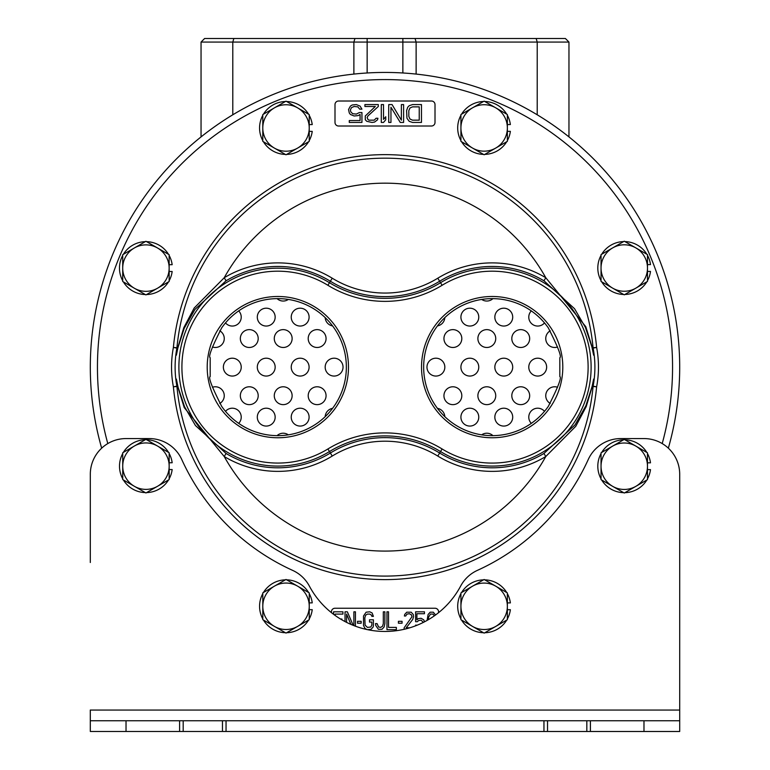 <?xml version="1.0" encoding="UTF-8"?>
<svg xmlns="http://www.w3.org/2000/svg" width="770" height="770" viewBox="0 0 770 770"><rect width="100%" height="100%" fill="white"/><g stroke="black" fill="none" stroke-linecap="round" stroke-linejoin="round"><path stroke-width="1.16" d="M277.075 435.647A8.932 8.932 0 0 1 288.336 434.838M481.673 434.838A8.932 8.932 0 0 1 492.935 435.647M225.504 411.344A8.932 8.932 0 0 1 241.231 417.138A8.932 8.932 0 0 1 238.7 423.365M257.305 417.138A8.932 8.932 0 0 1 266.237 408.206A8.932 8.932 0 0 1 275.159 417.138A8.932 8.932 0 0 1 266.237 426.07A8.932 8.932 0 0 1 257.305 417.138M291.233 417.138A8.932 8.932 0 0 1 300.165 408.206A8.932 8.932 0 0 1 309.097 417.138A8.932 8.932 0 0 1 300.165 426.07A8.932 8.932 0 0 1 291.233 417.138M325.181 416.657A8.932 8.932 0 0 1 332.582 408.341M437.427 408.341A8.932 8.932 0 0 1 444.819 416.657M460.912 417.138A8.932 8.932 0 0 1 469.844 408.206A8.932 8.932 0 0 1 478.767 417.138A8.932 8.932 0 0 1 469.844 426.07A8.932 8.932 0 0 1 460.912 417.138M494.841 417.138A8.932 8.932 0 0 1 503.772 408.206A8.932 8.932 0 0 1 512.704 417.138A8.932 8.932 0 0 1 503.772 426.07A8.932 8.932 0 0 1 494.841 417.138M531.31 423.365A8.932 8.932 0 0 1 534.621 408.755A8.932 8.932 0 0 1 544.505 411.344M212.443 387.252A8.932 8.932 0 0 1 219.758 403.461M240.336 395.703A8.932 8.932 0 0 1 249.268 386.781A8.932 8.932 0 0 1 258.2 395.703A8.932 8.932 0 0 1 249.268 404.635A8.932 8.932 0 0 1 240.336 395.703M274.274 395.703A8.932 8.932 0 0 1 283.196 386.781A8.932 8.932 0 0 1 292.128 395.703A8.932 8.932 0 0 1 283.196 404.635A8.932 8.932 0 0 1 274.274 395.703M308.202 395.703A8.932 8.932 0 0 1 317.134 386.781A8.932 8.932 0 0 1 326.066 395.703A8.932 8.932 0 0 1 317.134 404.635A8.932 8.932 0 0 1 308.202 395.703M443.944 395.703A8.932 8.932 0 0 1 452.875 386.781A8.932 8.932 0 0 1 461.808 395.703A8.932 8.932 0 0 1 452.875 404.635A8.932 8.932 0 0 1 443.944 395.703M477.881 395.703A8.932 8.932 0 0 1 486.804 386.781A8.932 8.932 0 0 1 495.736 395.703A8.932 8.932 0 0 1 486.804 404.635A8.932 8.932 0 0 1 477.881 395.703M511.809 395.703A8.932 8.932 0 0 1 520.741 386.781A8.932 8.932 0 0 1 529.673 395.703A8.932 8.932 0 0 1 520.741 404.635A8.932 8.932 0 0 1 511.809 395.703M550.252 403.461A8.932 8.932 0 0 1 557.567 387.252M223.367 367.126A8.932 8.932 0 0 1 232.299 358.204A8.932 8.932 0 0 1 241.231 367.126A8.932 8.932 0 0 1 232.299 376.058A8.932 8.932 0 0 1 223.367 367.126M257.305 367.126A8.932 8.932 0 0 1 266.237 358.204A8.932 8.932 0 0 1 275.159 367.126A8.932 8.932 0 0 1 266.237 376.058A8.932 8.932 0 0 1 257.305 367.126M291.233 367.126A8.932 8.932 0 0 1 300.165 358.204A8.932 8.932 0 0 1 309.097 367.126A8.932 8.932 0 0 1 300.165 376.058A8.932 8.932 0 0 1 291.233 367.126M325.171 367.126A8.932 8.932 0 0 1 334.103 358.204A8.932 8.932 0 0 1 343.035 367.126A8.932 8.932 0 0 1 334.103 376.058A8.932 8.932 0 0 1 325.171 367.126M426.975 367.126A8.932 8.932 0 0 1 435.907 358.204A8.932 8.932 0 0 1 444.839 367.126A8.932 8.932 0 0 1 435.907 376.058A8.932 8.932 0 0 1 426.975 367.126M460.912 367.126A8.932 8.932 0 0 1 469.844 358.204A8.932 8.932 0 0 1 478.767 367.126A8.932 8.932 0 0 1 469.844 376.058A8.932 8.932 0 0 1 460.912 367.126M494.841 367.126A8.932 8.932 0 0 1 503.772 358.204A8.932 8.932 0 0 1 512.704 367.126A8.932 8.932 0 0 1 503.772 376.058A8.932 8.932 0 0 1 494.841 367.126M528.778 367.126A8.932 8.932 0 0 1 537.71 358.204A8.932 8.932 0 0 1 546.642 367.126A8.932 8.932 0 0 1 537.71 376.058A8.932 8.932 0 0 1 528.778 367.126M219.758 330.792A8.932 8.932 0 0 1 212.443 347M240.336 338.55A8.932 8.932 0 0 1 249.268 329.627A8.932 8.932 0 0 1 258.2 338.55A8.932 8.932 0 0 1 249.268 347.482A8.932 8.932 0 0 1 240.336 338.55M274.274 338.55A8.932 8.932 0 0 1 283.196 329.627A8.932 8.932 0 0 1 292.128 338.55A8.932 8.932 0 0 1 283.196 347.482A8.932 8.932 0 0 1 274.274 338.55M308.202 338.55A8.932 8.932 0 0 1 317.134 329.627A8.932 8.932 0 0 1 326.066 338.55A8.932 8.932 0 0 1 317.134 347.482A8.932 8.932 0 0 1 308.202 338.55M443.944 338.55A8.932 8.932 0 0 1 452.875 329.627A8.932 8.932 0 0 1 461.808 338.55A8.932 8.932 0 0 1 452.875 347.482A8.932 8.932 0 0 1 443.944 338.55M477.881 338.55A8.932 8.932 0 0 1 486.804 329.627A8.932 8.932 0 0 1 495.736 338.55A8.932 8.932 0 0 1 486.804 347.482A8.932 8.932 0 0 1 477.881 338.55M511.809 338.55A8.932 8.932 0 0 1 520.741 329.627A8.932 8.932 0 0 1 529.673 338.55A8.932 8.932 0 0 1 520.741 347.482A8.932 8.932 0 0 1 511.809 338.55M557.567 347A8.932 8.932 0 0 1 550.252 330.792M238.7 310.897A8.932 8.932 0 0 1 235.389 325.498A8.932 8.932 0 0 1 225.504 322.919M257.305 317.125A8.932 8.932 0 0 1 266.237 308.192A8.932 8.932 0 0 1 275.159 317.125A8.932 8.932 0 0 1 266.237 326.047A8.932 8.932 0 0 1 257.305 317.125M291.233 317.125A8.932 8.932 0 0 1 300.165 308.192A8.932 8.932 0 0 1 309.097 317.125A8.932 8.932 0 0 1 300.165 326.047A8.932 8.932 0 0 1 291.233 317.125M332.582 325.922A8.932 8.932 0 0 1 325.181 317.596M444.819 317.596A8.932 8.932 0 0 1 437.427 325.922M460.912 317.125A8.932 8.932 0 0 1 469.844 308.192A8.932 8.932 0 0 1 478.767 317.125A8.932 8.932 0 0 1 469.844 326.047A8.932 8.932 0 0 1 460.912 317.125M494.841 317.125A8.932 8.932 0 0 1 503.772 308.192A8.932 8.932 0 0 1 512.704 317.125A8.932 8.932 0 0 1 503.772 326.047A8.932 8.932 0 0 1 494.841 317.125M544.505 322.919A8.932 8.932 0 0 1 528.778 317.125A8.932 8.932 0 0 1 531.31 310.897M288.336 299.424A8.932 8.932 0 0 1 277.075 298.616M492.935 298.616A8.932 8.932 0 0 1 481.673 299.424M201.047 136.906L201.047 42.071L204.618 38.5L565.392 38.5L568.963 42.071L568.963 136.906M204.618 38.5L201.047 42.071L568.963 42.071M679.698 367.126A294.698 294.698 0 0 0 385 72.438A294.698 294.698 0 0 0 101.669 448.169A294.698 294.698 0 0 1 385 72.438A294.698 294.698 0 0 1 668.341 448.169A294.698 294.698 0 0 0 679.698 367.126M334.998 122.44A3.571 3.571 0 0 0 338.569 126.02L431.441 126.02A3.571 3.571 0 0 0 435.012 122.44L435.012 104.585A3.571 3.571 0 0 0 431.441 101.014L338.569 101.014A3.571 3.571 0 0 0 334.998 104.585L334.998 122.44M438.582 612.66L438.582 611.813A3.571 3.571 0 0 0 435.012 608.242L334.998 608.242A3.571 3.571 0 0 0 331.427 611.813L331.427 612.66M593.275 350.061L593.073 347.771L596.625 347.434L593.121 348.098A102.737 102.737 0 0 1 593.121 386.165L596.625 386.819L593.073 386.492A3.571 3.119 -174.7 0 1 593.121 386.165L593.641 379.052L592.111 386.386L585.845 405.848L575.036 424.886L543.947 453.463A100.677 100.677 0 0 1 439.641 453.02A104.72 104.72 0 0 0 330.369 453.02A100.677 100.677 0 0 1 226.062 453.463L195.455 425.55L184.579 406.801L178.101 387.291L176.369 379.052L176.888 386.165A3.571 3.119 174.7 0 1 176.936 386.492L173.385 386.819L176.888 386.165A102.737 102.737 0 0 1 176.888 348.098A3.571 3.119 5.3 0 0 176.936 347.771L173.385 347.434A106.299 106.299 0 0 0 173.385 386.819A212.539 212.539 0 0 0 596.625 386.819A106.299 106.299 0 0 0 596.625 347.434A212.539 212.539 0 0 0 173.385 347.434L176.888 348.098L176.369 355.201A3.571 2.666 -176.7 0 0 176.388 354.999L177.832 347.52L183.818 327.625L194.204 308L224.224 277.739A104.239 104.239 0 0 1 332.226 278.201A101.149 101.149 0 0 0 437.784 278.201A104.239 104.239 0 0 1 545.786 277.739L585.787 326.653L591.986 346.596L593.622 354.999L593.458 352.458M176.936 347.771L176.734 350.061M176.551 352.458L176.388 354.999A208.968 208.968 0 0 1 385 158.168A208.968 208.968 0 0 1 593.622 354.999A3.571 2.666 -3.3 0 0 593.641 355.201L593.121 348.098A3.571 3.119 -5.3 0 1 593.073 347.771M176.369 355.201L177.899 347.867L184.165 328.415L194.974 309.376L226.062 280.79A100.677 100.677 0 0 1 330.369 281.243A104.72 104.72 0 0 0 439.641 281.243A100.677 100.677 0 0 1 543.947 280.79L574.555 308.703L585.431 327.462L591.909 346.972L593.641 355.201M437.784 278.201L440.536 282.715A98.955 98.955 0 0 1 567.432 431.373A98.955 98.955 0 0 1 440.536 451.547L442.115 448.977A95.932 95.932 0 0 0 565.132 304.843A95.932 95.932 0 0 0 442.115 285.285A109.456 109.456 0 0 1 327.895 285.285A95.932 95.932 0 0 0 204.878 429.41A95.932 95.932 0 0 0 327.895 448.977A109.456 109.456 0 0 1 442.115 448.977M332.226 456.061L329.473 451.547A106.443 106.443 0 0 1 440.536 451.547L437.784 456.061A101.149 101.149 0 0 0 332.226 456.061A104.239 104.239 0 0 1 224.224 456.523L184.222 407.6L178.024 387.656L176.388 379.264L176.551 381.805M543.947 453.463L545.786 456.523A104.239 104.239 0 0 1 437.784 456.061M593.641 379.052A3.571 2.666 3.3 0 0 593.622 379.264L592.178 386.742L586.191 406.627L575.806 426.253L545.786 456.523A183.963 183.963 0 0 1 224.224 456.523L226.062 453.463M593.073 386.492L593.275 384.201M593.458 381.795L593.622 379.264A208.968 208.968 0 0 1 385 576.095A208.968 208.968 0 0 1 176.388 379.264A3.571 2.666 176.7 0 0 176.369 379.052M176.734 384.201L176.936 386.492M327.895 448.977L329.473 451.547A98.955 98.955 0 0 1 202.577 302.889A98.955 98.955 0 0 1 329.473 282.715L327.895 285.285M442.115 285.285L440.536 282.715A106.443 106.443 0 0 1 329.473 282.715L332.226 278.201M226.062 280.79L224.224 277.729A183.963 183.963 0 0 1 545.786 277.739L543.947 280.79M277.845 437.764A70.638 70.638 0 0 0 348.483 367.126A70.638 70.638 0 0 0 277.845 296.489A70.638 70.638 0 0 0 207.207 367.126A70.638 70.638 0 0 0 277.845 437.764M492.165 437.764A70.638 70.638 0 0 0 562.803 367.126A70.638 70.638 0 0 0 492.165 296.489A70.638 70.638 0 0 0 421.527 367.126A70.638 70.638 0 0 0 492.165 437.764M277.845 435.647A68.52 68.52 0 0 0 346.356 367.126A68.52 68.52 0 0 0 221.722 327.818C211.971 346.991 208.121 356.953 210.191 357.704L210.191 376.549C208.093 377.156 211.933 387.118 221.722 406.445A68.52 68.52 0 0 0 277.845 435.647M492.165 435.647A68.52 68.52 0 0 0 548.279 406.445C558.038 387.272 561.888 377.3 559.819 376.549L559.819 357.704C561.917 357.107 558.077 347.135 548.279 327.818A68.52 68.52 0 0 0 423.654 367.126A68.52 68.52 0 0 0 492.165 435.647M412.537 122.44L421.469 122.44L421.469 104.585L412.537 104.585L409.188 105.721L407.705 107.242L406.589 110.659L406.955 118.262L409.188 121.304L412.537 122.44M419.236 120.168L412.537 120.168L409.938 119.023L408.822 116.366L408.822 110.659L409.938 108.002L412.537 106.866L419.236 106.866L419.236 120.168M401.372 104.585L401.372 120.168L392.074 104.585L388.725 104.585L388.725 122.44L390.958 122.44L390.958 107.242L400.256 122.44L403.605 122.44L403.605 104.585L401.372 104.585M381.285 104.585L381.285 122.44L383.518 122.44L385.751 119.783L385.751 116.742L383.518 119.408L383.518 104.585L381.285 104.585M378.311 106.481L378.311 104.585L364.913 104.585L364.913 106.481L375.327 106.481L365.288 115.981L365.288 119.783L366.77 121.304L371.977 122.44L374.586 122.064L377.56 119.783L377.935 118.262L376.078 118.262L374.21 120.168L369.003 120.168L367.887 119.408L367.146 117.502L367.887 115.981L378.311 106.481M359.33 112.564L356.356 114.085L352.631 113.7L350.774 111.804L350.398 109.908L351.515 107.627L354.123 106.481L357.838 106.866L359.706 109.148L361.939 109.148L360.071 106.106L356.356 104.585L352.256 104.961L350.398 106.106L348.541 109.523L349.282 112.94L350.398 114.461L354.123 115.981L358.214 115.606L360.071 114.461L360.071 120.543L349.282 120.543L349.282 122.44L361.939 122.44L361.939 112.564L359.33 112.564M335.123 615.461L335.123 614.094L342.939 614.094L342.939 611.813L333.564 611.813L333.564 614.316M341.899 619.84L341.899 619.032L340.542 619.032M346.587 622.381L346.587 614.094L350.889 624.383M353.161 625.336L347.366 611.813L345.027 611.813L345.027 621.573M355.442 626.212L355.442 611.813L353.882 611.813L353.882 625.615M361.168 623.219L361.168 621.313L357.521 621.313L357.521 623.219L361.168 623.219M367.569 629.677L371.073 629.292L373.152 627.021L373.411 625.5L373.411 619.792L369.504 619.792L369.504 622.073L371.852 622.073L371.852 625.115L370.813 627.021L367.425 627.396L365.076 625.115L364.816 617.896L365.596 615.24L367.425 614.094L369.764 614.094L371.592 615.24L371.852 616.375L373.411 616.375L372.112 612.959L369.764 611.813L366.125 612.198L363.517 616L363.517 625.5L365.076 628.532L367.03 629.562M377.059 623.594L375.5 623.594L375.76 625.5L378.359 629.292L382.007 629.292L384.095 627.021L384.875 623.594L384.875 611.813L383.316 611.813L383.316 623.594L382.526 626.26L380.707 627.396L378.619 627.021L377.059 623.594M386.954 611.813L386.954 629.677L396.338 629.677L396.338 627.396L388.523 627.396L388.523 611.813L386.954 611.813M402.065 623.219L402.065 621.313L398.417 621.313L398.417 623.219L402.065 623.219M409.89 627.781L406.233 627.781L412.739 619.417L413.529 616.76L413.269 614.479L411.18 612.198L406.753 612.198L404.673 614.479L404.404 616L405.713 616L407.012 614.094L409.361 613.719L411.44 614.855L411.96 616.76L404.144 627.781L404.144 629.302M424.588 621.775L423.683 619.792L421.075 618.272L418.216 618.657L416.907 619.792L416.907 613.719L424.463 613.719L424.463 611.813L415.608 611.813L415.608 621.698L417.436 621.698L418.476 620.553L421.075 620.177L423.394 622.391M417.196 625.192L415.608 625.115L415.819 625.74M435.57 614.961L433.317 612.198L430.199 612.198L428.11 614.479L427.071 620.437M428.37 619.686L428.63 617.136L430.459 614.094L433.058 614.094L434.309 615.875M90.311 720.768L226.043 720.768L226.043 731.481L90.311 731.481L90.311 710.056L679.698 710.056L679.698 731.481L543.957 731.481L543.957 720.768L679.698 720.768M679.698 562.514L679.708 474.31A35.718 35.718 0 0 0 643.98 438.573L620.764 438.573A35.718 35.718 0 0 0 588.251 459.517A223.252 223.252 0 0 1 477.381 570.378A35.718 35.718 0 0 0 460.643 586.086A85.73 85.73 0 0 1 309.367 586.086A35.718 35.718 0 0 0 292.629 570.378A223.252 223.252 0 0 1 181.758 459.517A35.718 35.718 0 0 0 149.236 438.573L126.03 438.573A35.718 35.718 0 0 0 90.311 474.301L90.311 562.495M226.043 720.768L543.957 720.768M226.043 731.481L543.957 731.481M586.827 720.768L586.827 731.481M547.528 731.481L547.528 720.768M676.763 460.114A35.718 35.718 0 0 1 679.708 474.31L679.698 710.056M222.472 720.768L222.472 731.481M183.183 731.481L183.183 720.768M679.689 731.5L440.219 731.481M90.311 731.462L90.302 710.027M101.669 448.159A35.718 35.718 0 0 0 91.64 464.628M647.474 478.892A26.45 26.45 0 0 0 650.486 469.623L647.474 469.623M647.474 462.818L650.486 462.818A26.45 26.45 0 0 0 647.474 453.559M646.838 452.452A26.45 26.45 0 0 0 624.903 439.786M623.623 439.786A26.45 26.45 0 0 0 601.678 452.452M601.043 453.559A26.45 26.45 0 0 0 601.043 478.892M601.678 479.999A26.45 26.45 0 0 0 623.623 492.665M624.903 492.665A26.45 26.45 0 0 0 646.838 479.999M507.363 618.965A26.45 26.45 0 0 0 510.375 609.705L507.363 609.705M507.363 602.9L510.375 602.9A26.45 26.45 0 0 0 507.363 593.641M506.727 592.525A26.45 26.45 0 0 0 484.782 579.858M483.502 579.858A26.45 26.45 0 0 0 461.567 592.525M460.932 593.641A26.45 26.45 0 0 0 460.932 618.965M461.567 620.081A26.45 26.45 0 0 0 483.502 632.738M484.782 632.738A26.45 26.45 0 0 0 506.727 620.081M309.242 618.945A26.45 26.45 0 0 0 312.245 609.676L309.242 609.676M309.242 602.872L312.245 602.872A26.45 26.45 0 0 0 309.242 593.612M308.597 592.496A26.45 26.45 0 0 0 286.661 579.839M285.381 579.839A26.45 26.45 0 0 0 263.446 592.496M262.801 593.612A26.45 26.45 0 0 0 262.801 618.945M263.446 620.052A26.45 26.45 0 0 0 285.381 632.719M286.661 632.719A26.45 26.45 0 0 0 308.597 620.052M169.159 478.825A26.45 26.45 0 0 0 172.172 469.565L169.159 469.565M169.159 462.76L172.172 462.76A26.45 26.45 0 0 0 169.159 453.501M168.524 452.385A26.45 26.45 0 0 0 146.579 439.718M145.299 439.718A26.45 26.45 0 0 0 123.364 452.385M122.728 453.501A26.45 26.45 0 0 0 122.728 478.825M123.364 479.941A26.45 26.45 0 0 0 145.299 492.598M146.579 492.598A26.45 26.45 0 0 0 168.524 479.941M647.483 280.694A26.45 26.45 0 0 0 650.496 271.425L647.483 271.425M647.483 264.62L650.496 264.62A26.45 26.45 0 0 0 647.483 255.361M646.838 254.254A26.45 26.45 0 0 0 624.903 241.588M623.623 241.588A26.45 26.45 0 0 0 601.688 254.254M601.043 255.361A26.45 26.45 0 0 0 601.043 280.694M601.688 281.801A26.45 26.45 0 0 0 623.623 294.467M624.903 294.467A26.45 26.45 0 0 0 646.838 281.801M507.363 140.612A26.45 26.45 0 0 0 510.366 131.352L507.363 131.352M507.363 124.548L510.366 124.548A26.45 26.45 0 0 0 507.363 115.279M506.718 114.172A26.45 26.45 0 0 0 484.782 101.505M483.502 101.505A26.45 26.45 0 0 0 461.567 114.172M460.922 115.279A26.45 26.45 0 0 0 460.922 140.612M461.567 141.719A26.45 26.45 0 0 0 483.502 154.385M484.782 154.385A26.45 26.45 0 0 0 506.718 141.719M309.222 140.641A26.45 26.45 0 0 0 312.235 131.381L309.222 131.381M309.222 124.576L312.235 124.576A26.45 26.45 0 0 0 309.222 115.317M308.587 114.201A26.45 26.45 0 0 0 286.652 101.534M285.372 101.534A26.45 26.45 0 0 0 263.427 114.201M262.791 115.317A26.45 26.45 0 0 0 262.791 140.641M263.427 141.757A26.45 26.45 0 0 0 285.372 154.414M286.652 154.414A26.45 26.45 0 0 0 308.587 141.757M169.15 280.771A26.45 26.45 0 0 0 172.162 271.502L169.15 271.502M169.15 264.697L172.162 264.697A26.45 26.45 0 0 0 169.15 255.438M168.505 254.331A26.45 26.45 0 0 0 146.57 241.665M145.289 241.665A26.45 26.45 0 0 0 123.354 254.331M122.709 255.438A26.45 26.45 0 0 0 122.709 280.771M123.354 281.878A26.45 26.45 0 0 0 145.289 294.544M146.57 294.544A26.45 26.45 0 0 0 168.505 281.878M624.258 439.41L601.043 452.818L601.043 479.633L624.258 493.031L647.474 479.633L647.474 452.818L624.258 439.41M601.043 466.225A23.216 23.216 0 0 0 635.866 486.332A23.216 23.216 0 0 0 635.866 446.119A23.216 23.216 0 0 0 601.043 466.225M484.147 579.492L460.932 592.9L460.932 619.706L484.147 633.113L507.363 619.706L507.363 592.9L484.147 579.492M460.932 606.298A23.216 23.216 0 0 0 495.755 626.405A23.216 23.216 0 0 0 495.755 586.191A23.216 23.216 0 0 0 460.932 606.298M286.017 579.463L262.801 592.871L262.801 619.677L286.017 633.084L309.242 619.677L309.242 592.871L286.017 579.463M262.801 606.279A23.216 23.216 0 0 0 297.634 626.385A23.216 23.216 0 0 0 297.634 586.172A23.216 23.216 0 0 0 262.801 606.279M145.944 439.352L122.728 452.76L122.728 479.566L145.944 492.973L169.159 479.566L169.159 452.76L145.944 439.352M122.728 466.158A23.216 23.216 0 0 0 157.552 486.274A23.216 23.216 0 0 0 157.552 446.051A23.216 23.216 0 0 0 122.728 466.158M624.268 241.212L601.043 254.62L601.043 281.425L624.268 294.833L647.483 281.425L647.483 254.62L624.268 241.212M601.043 268.027A23.216 23.216 0 0 0 635.876 288.134A23.216 23.216 0 0 0 635.876 247.921A23.216 23.216 0 0 0 601.043 268.027M484.137 101.139L460.922 114.538L460.922 141.353L484.137 154.76L507.363 141.353L507.363 114.538L484.137 101.139M460.922 127.945A23.216 23.216 0 0 0 495.755 148.052A23.216 23.216 0 0 0 495.755 107.839A23.216 23.216 0 0 0 460.922 127.945M286.007 101.168L262.791 114.576L262.791 141.382L286.007 154.789L309.222 141.382L309.222 114.576L286.007 101.168M262.791 127.974A23.216 23.216 0 0 0 297.615 148.09A23.216 23.216 0 0 0 297.615 107.867A23.216 23.216 0 0 0 262.791 127.974M145.934 241.289L122.709 254.697L122.709 281.512L145.934 294.91L169.15 281.512L169.15 254.697L145.934 241.289M122.709 268.104A23.216 23.216 0 0 0 157.542 288.211A23.216 23.216 0 0 0 157.542 247.998A23.216 23.216 0 0 0 122.709 268.104M232.79 114.788L232.79 42.071L233.849 38.5M353.882 74.084L353.882 42.071L354.941 38.5M367.146 72.977L367.146 38.5M402.864 72.977L402.864 38.5M416.127 74.084L416.127 42.071L415.069 38.5M537.219 114.788L537.219 42.071L536.161 38.5M662.21 443.578A287.547 287.547 0 0 0 385 79.58A287.547 287.547 0 0 0 107.8 443.578M176.388 354.999A208.968 208.968 0 0 1 385 158.168A208.968 208.968 0 0 1 593.622 354.999M126.03 731.481L126.03 720.768M590.398 720.768L590.398 731.481M643.98 720.768L643.98 731.481M179.612 731.481L179.612 720.768"/></g></svg>
